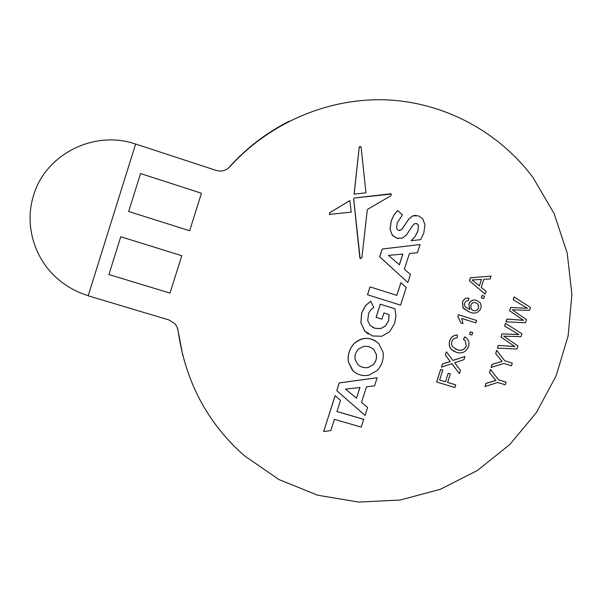 <?xml version="1.0" encoding="UTF-8"?>
<svg xmlns="http://www.w3.org/2000/svg" width="602" height="602" viewBox="0 0 602 602"><rect width="100%" height="100%" fill="white"/><g stroke="black" fill="none" stroke-linecap="round" stroke-linejoin="round"><path stroke-width="0.9" d="M88.216 295.657C76.8 292.203 66.574 286.552 57.544 278.703C34.171 258.604 24.223 224.712 33.554 195.515C45.413 154.037 94.687 129.626 135.6 144.089M177.665 328.624L182.873 355.887M289.253 121.183C266.633 132.613 246.707 147.851 229.46 166.904L229.806 166.792C225.983 170.682 221.416 171.886 216.11 170.404L135.623 144.021L88.17 295.815L168.959 319.955L174.949 323.748L177.048 326.969L178.087 330.648C185.228 381.269 207.269 422.92 244.216 455.601L278.929 479.546L317.721 495.213L358.754 502.083L400.21 500.029L440.28 489.313L477.303 470.531L509.774 444.562L536.405 412.551L556.128 375.829L568.13 335.916L571.9 294.431L567.204 253.081L554.133 213.62L533.116 177.748C499.517 132.493 445.683 102.897 387.763 99.917C329.873 97.268 270.358 121.965 229.806 166.792M367.604 407.449L361.501 402.392L366.528 386.777L374.542 385.897L377.176 377.732L339.25 382.955L336.766 390.683L365.038 415.41L367.604 407.449L361.501 402.399M377.176 377.732L339.204 382.91L336.766 390.683M181.766 255.7L120.761 236.737L108.924 274.542L170.005 293.084L181.774 255.715L120.754 236.744M455.752 384.889L454.894 387.545L436.601 381.999L440.687 369.387L442.794 370.027L439.641 380.012L445.488 381.781L448.166 373.263L450.341 373.947L447.595 382.42L455.752 384.889L447.602 382.398M439.648 379.99L445.42 381.736M459.401 373.654L451.876 363.683L441.499 367.13L442.545 363.917L450.288 361.576L445.397 355.097L446.458 351.831L452.96 360.463L464.977 356.474L463.931 359.687L454.691 362.758L460.455 370.411L459.401 373.654L451.846 363.698M441.499 367.13L442.47 363.871L450.221 361.539L445.329 355.06L446.458 351.831M452.922 360.41L464.977 356.474M466.234 346.022L465.256 340.755L463.405 339.302L464.864 336.819L467.122 338.67C468.973 340.95 469.425 343.546 468.484 346.459C466.106 352.087 462.005 354.036 456.188 352.29L451.342 349.378C449.28 346.857 448.768 343.968 449.799 340.709L449.724 340.679C451.041 336.969 453.599 335.081 457.392 335.021L457.151 337.903C454.563 337.827 452.794 339.024 451.861 341.492L451.515 344.081L452.335 346.496L456.971 349.581C461.147 351.116 464.232 349.935 466.234 346.022L465.331 340.792L463.405 339.302M454.201 351.5L451.274 349.341C449.212 346.82 448.693 343.93 449.724 340.679M455.421 348.979L456.971 349.581M469.53 334.276L470.32 331.845L472.721 332.613L471.938 335.036L469.53 334.276M458.393 314.711L476.656 320.482L475.866 322.913L461.704 318.443L462.976 323.665L460.823 322.988L457.889 316.276L458.393 314.711L476.656 320.482M469.184 311.949L462.953 307.705L462.456 302.174C463.615 299.081 465.76 297.749 468.905 298.186L468.424 300.714L466.272 301L464.586 303.032L464.451 305.274L465.459 307.005L469.778 309.466L468.875 304.093C470.463 300.654 473.037 299.412 476.588 300.368L479.824 302.497L480.562 303.581L481.201 306.132L480.855 308.344C478.462 312.882 474.835 314.176 469.974 312.212L463.69 308.63L463.028 307.727L462.532 302.204C463.69 299.104 465.835 297.772 468.981 298.208M469.297 309.308L469.703 309.443L468.8 304.07C470.388 300.631 472.961 299.39 476.513 300.345L476.588 300.368M483.669 298.615L481.344 297.87L482.134 295.439L484.535 296.207L483.669 298.615M485.189 294.182L469.387 280.773L470.373 277.748L491.059 276.107L490.133 278.952L483.857 279.298L481.231 287.395L486.115 291.345L485.189 294.182L469.47 280.795L470.448 277.77L491.059 276.107M506.109 382.142L505.251 384.783L497.681 382.466L484.994 386.529L485.934 383.354L495.845 380.434L489.449 372.533L490.472 369.402L498.539 379.824L506.109 382.142L498.524 379.802M491.112 367.431L492.135 364.293L502.045 361.403L495.657 353.464L496.68 350.334L504.739 360.794L512.31 363.141L511.444 365.783L503.874 363.442L491.112 367.431M497.387 348.144L498.283 345.405L514.861 346.571L500.992 337.067L502.03 333.877L518.781 334.554L504.581 326.043L505.477 323.304L521.896 333.726L520.948 336.638L503.761 336.202L517.923 345.909L516.907 349.04L497.387 348.144M505.958 321.807L506.854 319.06L523.424 320.309L509.57 310.715L510.609 307.524L527.344 308.269L513.167 299.676L514.055 296.929L530.467 307.449L529.519 310.361L512.34 309.849L526.487 319.647L525.463 322.785L505.958 321.807M420.076 244.532L382.18 249.01L379.681 256.798L407.847 282.511L410.429 274.482L404.363 269.229L409.435 253.487L417.427 252.765L420.076 244.532L382.24 249.025L379.742 256.813L407.847 282.511M400.894 282.692L396.816 295.349L370.027 286.883L367.498 294.754L400.556 305.146L406.23 287.53L400.894 282.692M416.035 215.32L412.799 215.855L408.743 219.068L401.73 229.528L399.269 230.619M415.967 223.432L417.75 224.388L418.465 225.916L417.856 231.01L415.079 236.526L411.143 240.755L420.708 239.626L423.793 232.997L424.944 224.922L422.905 219.038L418.45 215.817L412.859 215.862L408.811 219.075L405.033 224.659M405.101 224.666L401.797 229.535L398.787 230.498L397.388 229.588L396.635 228.105L397.147 223.041L402.429 214.891L397.659 210.519L393.881 215.095L391.165 221.032L390.028 229.129L392.489 235.442L396.658 238.189L398.261 238.58M390.66 193.791L354.48 197.975L353.622 198.803L359.861 257.934L360.553 258.687M359.168 147.302L354.096 194.168L365.948 192.806L361.132 147.249L360.914 146.692L359.168 147.302L359.928 146.391M349.958 200.571L329.776 212.709L329.407 214.372L351.199 212.137L349.905 200.571L329.73 212.709L329.362 214.365L329.904 214.621M370.87 301.241L365.692 305.455L361.757 312.844L360.907 322.785L364.744 331.047L372.525 335.976L381.766 336.277L389.675 331.717L394.724 323.236L395.95 315.877L394.942 308.781L380.298 304.183L376.077 317.314L381.931 319.15L383.925 312.942L389.125 314.568L388.599 320.874L385.536 325.953L380.712 328.594L374.993 328.316L370.2 325.441L367.687 320.407L368.665 313.183L370.712 309.962L373.714 307.532L370.809 301.211L365.64 305.425L361.704 312.814L360.854 322.755L364.692 331.01L368.424 334.148M389.073 314.553L388.538 320.843L385.483 325.923L380.652 328.564L374.933 328.286L372.525 327.262M363.766 419.361L336.932 411.542L340.521 400.375L335.111 395.642L323.643 431.574L330.829 430.543L334.426 419.346L361.268 427.119L363.713 419.308L336.939 411.505M375.58 340.95C367.822 336.811 360.711 337.639 354.239 343.433C349.416 348.671 347.452 354.789 348.347 361.787L352.23 369.974L354.029 371.712M201.459 193.234L140.537 173.557L128.662 211.498L189.638 230.747L201.459 193.234M445.488 381.781L448.166 373.263M448.242 373.308L450.341 373.947M436.668 382.037L440.687 369.387M440.754 369.425L442.861 370.072M457.038 349.619C461.222 351.154 464.308 349.965 466.309 346.052M449.799 340.709C451.116 337 453.667 335.118 457.467 335.058M463.48 339.34L464.94 336.857M469.605 334.306L470.32 331.845M470.395 331.883L472.721 332.613M460.823 322.988L457.889 316.276M457.964 316.306L458.468 314.741M473.232 310.564C475.783 311.211 477.604 310.308 478.703 307.863L478.048 304.168L475.873 302.829C473.435 302.136 471.735 303.002 470.756 305.44L471.419 309.405L473.232 310.564M473.157 310.542C475.708 311.189 477.529 310.286 478.62 307.833L477.965 304.145L475.836 302.814M483.745 298.637L481.344 297.87M481.427 297.892L482.21 295.462M475.001 282.346L479.403 285.912L481.502 279.433L472.058 279.96L475.001 282.346M479.335 285.86L481.419 279.433M484.994 386.529L486.01 383.399L495.928 380.479L489.449 372.533M489.531 372.578L490.555 369.44M504.739 360.794L512.31 363.141M491.194 367.468L492.218 364.338L502.128 361.441L495.657 353.464M495.739 353.502L496.763 350.364M497.478 348.174L498.366 345.435L514.951 346.609L501.075 337.105L502.113 333.914L518.871 334.584L504.581 326.043M504.664 326.073L505.56 323.334M506.049 321.837L506.937 319.09L523.514 320.339L509.653 310.745L510.699 307.547L527.435 308.292L513.167 299.676M513.25 299.698L514.146 296.952M402.858 254.089L388.493 255.398L399.397 264.85L402.858 254.089M399.344 264.805L402.791 254.089M400.955 282.714L396.816 295.349M396.884 295.371L370.027 286.883M370.079 286.906L367.551 294.777M397.726 210.527L393.941 215.102L391.225 221.039L390.088 229.136L392.173 234.998L396.718 238.196L402.377 238.144L406.47 234.938L412.423 225.81L414.387 223.854L416.561 223.56L417.818 224.395L418.533 225.923L417.923 231.017L415.147 236.533L411.143 240.755M353.675 198.803L360.139 258.431L361.87 257.829L367.28 209.993L367.972 209.135L390.969 195.703L391.292 194.077L354.533 197.975L353.622 198.803M359.221 147.287L354.149 194.168M394.942 308.781L380.298 304.183M380.351 304.206L376.13 317.344M340.521 400.375L335.111 395.642M335.156 395.695L323.643 431.574M359.943 387.507L345.54 389.095L356.504 398.193L359.943 387.507M356.504 398.193L359.868 387.515M345.548 389.095L356.452 398.14M383.045 352.23L378.696 343.479C370.599 336.736 362.464 336.736 354.292 343.471C349.469 348.708 347.497 354.834 348.392 361.832L352.922 370.697C357.58 374.948 363.014 376.416 369.222 375.091L377.168 370.486C381.961 365.248 383.925 359.161 383.045 352.23M372.999 364.917C375.836 361.968 376.957 358.491 376.355 354.488L373.804 349.619C370.855 346.857 367.363 345.819 363.322 346.504L358.506 349.062C355.654 352.035 354.533 355.519 355.142 359.529L357.769 364.466C360.741 367.175 364.218 368.176 368.198 367.483L372.939 364.88C375.783 361.922 376.897 358.446 376.295 354.45L373.857 349.694L372.074 348.182M358.717 365.309C361.606 367.37 364.752 368.078 368.146 367.446L372.939 364.88M178.087 330.648L177.944 330.122"/></g></svg>
